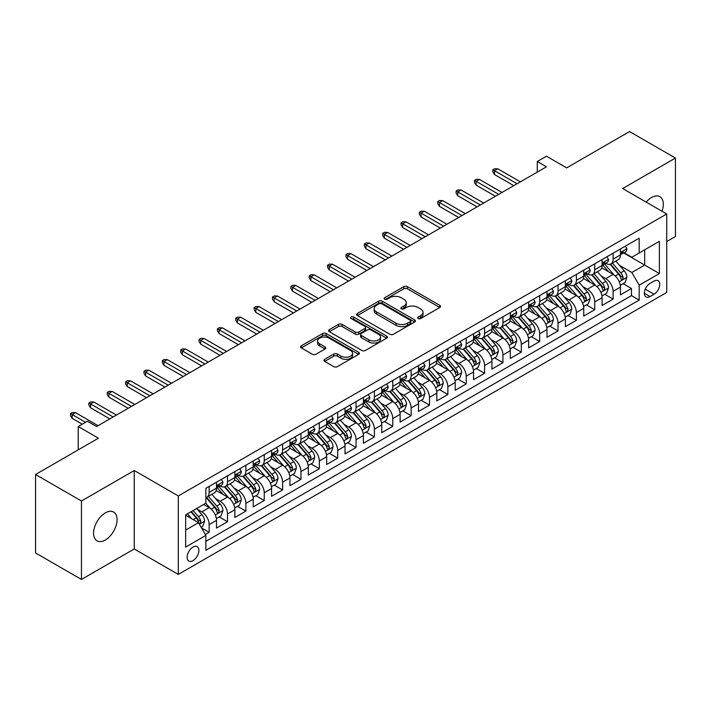 <?xml version="1.0" encoding="UTF-8"?>
<svg xmlns="http://www.w3.org/2000/svg" width="711" height="711" viewBox="0 0 711 711"><rect width="100%" height="100%" fill="white"/><g stroke="black" fill="none" stroke-linecap="round" stroke-linejoin="round"><path stroke-width="1.07" d="M418.166 318.537A1.786 1.031 0 0 0 420.69 318.537L439.833 307.481A2.551 1.475 0 0 0 440.58 306.432A2.551 1.475 0 0 0 439.833 305.392L407.394 286.666A2.551 1.475 0 0 0 403.795 286.666L384.642 297.722A1.786 1.031 0 0 0 384.118 298.451A1.786 1.031 0 0 0 384.642 299.18A1.786 1.031 0 0 0 387.166 299.18L389.646 297.749A8.159 4.71 0 0 1 401.182 297.749L403.884 299.304A8.159 4.71 0 0 1 406.274 302.637A8.159 4.71 0 0 1 403.884 305.97L401.404 307.401A1.786 1.031 0 0 0 400.88 308.13A1.786 1.031 0 0 0 401.404 308.858A1.786 1.031 0 0 0 403.928 308.858L406.408 307.428A8.159 4.71 0 0 1 417.944 307.428L420.645 308.983A8.159 4.71 0 0 1 423.027 312.316A8.159 4.71 0 0 1 420.645 315.648L418.166 317.079A1.786 1.031 0 0 0 417.641 317.808A1.786 1.031 0 0 0 418.166 318.537L418.166 317.079M105.326 540.013A16.62 9.599 120 0 0 116.177 525.367A16.62 9.599 120 0 0 113.636 512.044A16.62 9.599 120 0 0 105.326 512.871A16.62 9.599 120 0 0 94.465 527.518A16.62 9.599 120 0 0 97.016 540.831A16.62 9.599 120 0 0 105.326 540.013M662.021 211.256A16.62 9.599 120 0 0 659.888 196.671A16.62 9.599 120 0 0 651.578 197.489A16.62 9.599 120 0 0 646.192 202.12M193.001 560.632A8.31 4.799 120 0 0 198.431 553.309A8.31 4.799 120 0 0 197.151 546.643A8.31 4.799 120 0 0 193.001 547.061A8.31 4.799 120 0 0 187.571 554.384A8.31 4.799 120 0 0 188.842 561.041A8.31 4.799 120 0 0 193.001 560.632M324.669 359.295A2.551 1.475 0 0 0 323.923 360.335A2.551 1.475 0 0 0 324.669 361.375L333.77 366.636A2.551 1.475 0 0 0 337.378 366.636L358.646 354.354A2.551 1.475 0 0 0 359.393 353.314A2.551 1.475 0 0 0 358.646 352.274L326.198 333.539A2.551 1.475 0 0 0 322.598 333.539L301.331 345.822A2.551 1.475 0 0 0 300.584 346.861A2.551 1.475 0 0 0 301.331 347.901L312.325 354.247A2.551 1.475 0 0 0 315.933 354.247L325.034 348.994A2.551 1.475 0 0 0 325.78 347.955A2.551 1.475 0 0 0 325.034 346.915L319.577 343.769A6.817 3.937 0 0 1 317.577 340.987A6.817 3.937 0 0 1 321.79 337.343A6.817 3.937 0 0 1 329.22 338.196L350.576 350.532A6.817 3.937 0 0 1 352.576 353.314A6.817 3.937 0 0 1 348.363 356.949A6.817 3.937 0 0 1 340.933 356.095L337.378 354.042A2.551 1.475 0 0 0 333.77 354.042L324.669 359.295L324.669 361.375M666.731 241.544L675.45 236.505L675.45 158.055L629.546 131.553L566.658 167.867L546.457 156.198L537.276 161.504L546.457 166.801L96.598 426.529L87.417 421.223L78.237 426.529L78.237 449.85M81.454 500.997L81.454 579.447L134.246 548.972L134.246 470.522L81.454 500.997L35.55 474.495L98.438 438.189L78.237 426.529M134.246 470.522L178.31 495.958L666.731 213.975L666.731 292.425L178.31 574.408L178.31 495.958M675.45 158.055L622.658 188.531L666.731 213.975M389.824 334.268A2.551 1.475 0 0 0 393.432 334.268L414.691 321.994A2.551 1.475 0 0 0 415.437 320.954A2.551 1.475 0 0 0 414.691 319.914L382.251 301.18A2.551 1.475 0 0 0 378.652 301.18L357.384 313.462A2.551 1.475 0 0 0 356.638 314.502A2.551 1.475 0 0 0 357.384 315.542L389.824 334.268M351.874 318.919A1.786 1.031 0 0 1 353.687 319.168L353.687 317.053L386.668 336.09A2.551 1.475 0 0 1 387.415 337.13A2.551 1.475 0 0 1 386.668 338.169L365.401 350.452A2.551 1.475 0 0 1 361.801 350.452L329.353 331.726L338.454 326.509L338.454 324.385L329.353 329.637A2.551 1.475 0 0 0 328.606 330.677A2.551 1.475 0 0 0 329.353 331.726L329.353 329.637M338.454 326.509A2.551 1.475 0 0 1 342.062 326.509L342.062 324.385A2.551 1.475 0 0 0 338.454 324.385M342.062 324.385L355.216 331.984A2.551 1.475 0 0 0 358.824 331.984L364.859 328.5A2.551 1.475 0 0 0 365.605 327.46A2.551 1.475 0 0 0 364.859 326.411L351.163 318.51A1.786 1.031 0 0 1 350.639 317.781A1.786 1.031 0 0 1 351.741 316.83A1.786 1.031 0 0 1 353.687 317.053M81.454 579.447L35.55 552.945L35.55 474.495M205.346 534.521L209.158 532.326L201.542 527.926M197.205 509.2L201.817 511.867A10.389 5.999 60 0 1 209.158 524.585L216.5 520.345L216.5 528.086L227.52 521.723L219.166 516.897M215.566 498.598L220.179 501.264A10.389 5.999 60 0 1 227.52 513.982L234.861 509.743L234.861 517.484L245.882 511.12L237.527 506.303M233.928 488.004L238.54 490.661A10.389 5.999 60 0 1 245.882 503.379L253.223 499.14L253.223 506.881L264.243 500.517L255.889 495.7M252.289 477.401L256.902 480.058A10.389 5.999 60 0 1 264.243 492.785L271.584 488.546L271.584 496.278L282.605 489.923L274.25 485.098M270.651 466.798L275.264 469.464A10.389 5.999 60 0 1 282.605 482.182L289.946 477.943L289.946 485.684L300.966 479.321L292.612 474.495M289.013 456.195L293.625 458.862A10.389 5.999 60 0 1 300.966 471.58L308.307 467.34L308.307 475.081L319.328 468.718L310.974 463.892M307.374 445.593L311.987 448.259A10.389 5.999 60 0 1 319.328 460.977L326.669 456.738L326.669 464.479L337.689 458.115L329.335 453.298M325.736 434.999L330.348 437.656A10.389 5.999 60 0 1 337.689 450.383L345.031 446.135L345.031 453.876L356.051 447.512L347.697 442.695M344.097 424.396L348.71 427.053A10.389 5.999 60 0 1 356.051 439.78L363.392 435.541L363.392 443.273L374.413 436.918L366.058 432.092M362.459 413.793L367.072 416.459A10.389 5.999 60 0 1 374.413 429.177L381.754 424.938L381.754 432.679L392.774 426.316L384.42 421.49M380.82 403.19L385.433 405.857A10.389 5.999 60 0 1 392.774 418.575L400.115 414.335L400.115 422.076L411.136 415.713L402.781 410.887M399.182 392.596L403.795 395.254A10.389 5.999 60 0 1 411.136 407.972L418.477 403.732L418.477 411.473L429.497 405.11L421.143 400.293M417.544 381.994L422.156 384.651A10.389 5.999 60 0 1 429.497 397.378L436.838 393.13L436.838 400.871L447.859 394.516L439.505 389.69M435.905 371.391L440.518 374.048A10.389 5.999 60 0 1 447.859 386.775L455.2 382.536L455.2 390.268L466.22 383.913L457.866 379.087M454.267 360.788L458.879 363.454A10.389 5.999 60 0 1 466.22 376.172L473.562 371.933L473.562 379.674L484.582 373.311L476.228 368.485M472.628 350.185L477.241 352.852A10.389 5.999 60 0 1 484.582 365.57L491.923 361.33L491.923 369.071L502.944 362.708L494.589 357.882M490.99 339.591L495.603 342.249A10.389 5.999 60 0 1 502.944 354.967L510.285 350.727L510.285 358.468L521.305 352.105L512.951 347.288M509.352 328.989L513.964 331.646A10.389 5.999 60 0 1 521.305 344.373L528.646 340.125L528.646 347.866L539.667 341.511L531.313 336.685M527.713 318.386L532.326 321.043A10.389 5.999 60 0 1 539.667 333.77L547.008 329.531L547.008 337.263L558.028 330.908L549.674 326.082M546.075 307.783L550.687 310.449A10.389 5.999 60 0 1 558.028 323.167L565.369 318.928L565.369 326.669L576.39 320.305L568.036 315.48M564.436 297.18L569.049 299.846A10.389 5.999 60 0 1 576.39 312.564L583.731 308.325L583.731 316.066L594.752 309.703L586.397 304.877M582.798 286.586L587.41 289.244A10.389 5.999 60 0 1 594.752 301.962L602.093 297.722L602.093 305.463L613.113 299.1L613.113 291.368A10.389 5.999 -120 0 0 605.772 278.641L601.159 275.984M604.759 294.283L613.113 299.1M216.5 520.345A10.389 5.999 -120 0 0 209.158 507.627L203.648 504.446M234.861 509.743A10.389 5.999 -120 0 0 227.52 497.025L216.162 490.466M253.223 499.14A10.389 5.999 -120 0 0 245.882 486.422L234.523 479.863M271.584 488.546A10.389 5.999 -120 0 0 264.243 475.819L252.885 469.269M289.946 477.943A10.389 5.999 -120 0 0 282.605 465.216L271.247 458.666M308.307 467.34A10.389 5.999 -120 0 0 300.966 454.622L289.608 448.063M326.669 456.738A10.389 5.999 -120 0 0 319.328 444.02L307.97 437.461M345.031 446.135A10.389 5.999 -120 0 0 337.689 433.417L326.331 426.858M363.392 435.541A10.389 5.999 -120 0 0 356.051 422.814L344.693 416.264M381.754 424.938A10.389 5.999 -120 0 0 374.413 412.211L363.054 405.661M400.115 414.335A10.389 5.999 -120 0 0 392.774 401.617L381.416 395.058M418.477 403.732A10.389 5.999 -120 0 0 411.136 391.014L399.778 384.455M436.838 393.13A10.389 5.999 -120 0 0 429.497 380.412L418.139 373.853M455.2 382.536A10.389 5.999 -120 0 0 447.859 369.809L436.501 363.259M473.562 371.933A10.389 5.999 -120 0 0 466.22 359.206L454.862 352.656M491.923 361.33A10.389 5.999 -120 0 0 484.582 348.612L473.224 342.053M510.285 350.727A10.389 5.999 -120 0 0 502.944 338.009L491.585 331.45M528.646 340.125A10.389 5.999 -120 0 0 521.305 327.407L509.947 320.848M547.008 329.531A10.389 5.999 -120 0 0 539.667 316.804L528.309 310.254M565.369 318.928A10.389 5.999 -120 0 0 558.028 306.21L546.67 299.651M583.731 308.325A10.389 5.999 -120 0 0 576.39 295.607L565.032 289.048M602.093 297.722A10.389 5.999 -120 0 0 594.752 285.004L583.393 278.445M654.058 281.085L650.023 283.413A8.052 4.648 120 0 0 644.761 290.506A8.052 4.648 120 0 0 645.997 296.958A8.052 4.648 120 0 0 650.023 296.558L654.058 294.23A8.052 4.648 120 0 0 659.319 287.137A8.052 4.648 120 0 0 658.084 280.685A8.052 4.648 120 0 0 654.058 281.085M185.66 530.095L198.511 522.674L205.852 535.401L205.852 550.243L639.189 300.06L639.189 285.218L631.839 272.491L619.521 265.381M205.852 535.401L185.66 547.061L185.66 514.835L205.852 503.175L205.852 488.333L639.189 238.149L639.189 252.992L659.381 241.331L659.381 273.557L639.189 285.218M220.081 485.942L220.179 485.995A10.389 5.999 60 0 0 225.369 486.511L232.71 482.271A10.389 5.999 -120 0 0 234.861 477.516L234.861 471.58M238.443 475.339L238.54 475.392A10.389 5.999 60 0 0 243.731 475.908L251.072 471.669A10.389 5.999 -120 0 0 253.223 466.914L253.223 460.977M256.804 464.736L256.902 464.798A10.389 5.999 60 0 0 262.092 465.314L269.433 461.066A10.389 5.999 -120 0 0 271.584 456.311L271.584 450.374M275.166 454.142L275.264 454.196A10.389 5.999 60 0 0 280.454 454.711L287.795 450.472A10.389 5.999 -120 0 0 289.946 445.717L289.946 439.78M293.527 443.54L293.625 443.593A10.389 5.999 60 0 0 298.816 444.108L306.157 439.869A10.389 5.999 -120 0 0 308.307 435.114L308.307 429.177M311.889 432.937L311.987 432.99A10.389 5.999 60 0 0 317.177 433.506L324.518 429.266A10.389 5.999 -120 0 0 326.669 424.511L326.669 418.575M330.251 422.334L330.348 422.396A10.389 5.999 60 0 0 335.539 422.903L342.88 418.663A10.389 5.999 -120 0 0 345.031 413.909L345.031 407.972M348.612 411.731L348.71 411.793A10.389 5.999 60 0 0 353.9 412.309L361.241 408.061A10.389 5.999 -120 0 0 363.392 403.306L363.392 397.369M366.974 401.137L367.072 401.191A10.389 5.999 60 0 0 372.262 401.706L379.603 397.467A10.389 5.999 -120 0 0 381.754 392.712L381.754 386.775M385.335 390.535L385.433 390.588A10.389 5.999 60 0 0 390.623 391.103L397.964 386.864A10.389 5.999 -120 0 0 400.115 382.109L400.115 376.172M403.697 379.932L403.795 379.985A10.389 5.999 60 0 0 408.985 380.501L416.326 376.261A10.389 5.999 -120 0 0 418.477 371.506L418.477 365.57M422.058 369.329L422.156 369.391A10.389 5.999 60 0 0 427.347 369.898L434.688 365.658A10.389 5.999 -120 0 0 436.838 360.904L436.838 354.967M440.42 358.735L440.518 358.788A10.389 5.999 60 0 0 445.708 359.304L453.049 355.065A10.389 5.999 -120 0 0 455.2 350.31L455.2 344.373M458.782 348.132L458.879 348.186A10.389 5.999 60 0 0 464.07 348.701L471.411 344.462A10.389 5.999 -120 0 0 473.562 339.707L473.562 333.77M477.143 337.529L477.241 337.583A10.389 5.999 60 0 0 482.431 338.098L489.772 333.859A10.389 5.999 -120 0 0 491.923 329.104L491.923 323.167M495.505 326.927L495.603 326.98A10.389 5.999 60 0 0 500.793 327.495L508.134 323.256A10.389 5.999 -120 0 0 510.285 318.501L510.285 312.564M513.866 316.324L513.964 316.386A10.389 5.999 60 0 0 519.154 316.893L526.495 312.653A10.389 5.999 -120 0 0 528.646 307.899L528.646 301.962M532.228 305.73L532.326 305.783A10.389 5.999 60 0 0 537.516 306.299L544.857 302.059A10.389 5.999 -120 0 0 547.008 297.305L547.008 291.368M550.59 295.127L550.687 295.181A10.389 5.999 60 0 0 555.878 295.696L563.219 291.457A10.389 5.999 -120 0 0 565.369 286.702L565.369 280.765M568.951 284.524L569.049 284.578A10.389 5.999 60 0 0 574.239 285.093L581.58 280.854A10.389 5.999 -120 0 0 583.731 276.099L583.731 270.162M587.313 273.922L587.41 273.975A10.389 5.999 60 0 0 592.601 274.49L599.942 270.251A10.389 5.999 -120 0 0 602.093 265.496L602.093 259.559M205.852 541.338L631.475 295.607L631.475 288.506L620.454 294.861L620.454 287.128A10.389 5.999 -120 0 0 613.113 274.402L601.755 267.843M605.674 263.319L605.772 263.381A10.389 5.999 -120 0 0 610.962 263.897A10.389 5.999 -120 0 0 613.113 259.133L613.113 253.205M610.962 263.897L618.303 259.648A10.389 5.999 -120 0 0 620.454 254.894L620.454 248.957M209.158 486.422L209.158 492.359A10.389 5.999 60 0 1 207.008 497.113A10.389 5.999 60 0 1 205.852 497.531M207.008 497.113L214.349 492.874A10.389 5.999 -120 0 0 216.5 488.119L216.5 482.182M227.52 475.819L227.52 481.756A10.389 5.999 60 0 1 225.369 486.511M245.882 465.216L245.882 471.153A10.389 5.999 60 0 1 243.731 475.908M264.243 454.622L264.243 460.559A10.389 5.999 60 0 1 262.092 465.314M282.605 444.02L282.605 449.956A10.389 5.999 60 0 1 280.454 454.711M300.966 433.417L300.966 439.354A10.389 5.999 60 0 1 298.816 444.108M319.328 422.814L319.328 428.751A10.389 5.999 60 0 1 317.177 433.506M337.689 412.211L337.689 418.148A10.389 5.999 60 0 1 335.539 422.903M356.051 401.617L356.051 407.554A10.389 5.999 60 0 1 353.9 412.309M374.413 391.014L374.413 396.951A10.389 5.999 60 0 1 372.262 401.706M392.774 380.412L392.774 386.349A10.389 5.999 60 0 1 390.623 391.103M411.136 369.809L411.136 375.746A10.389 5.999 60 0 1 408.985 380.501M429.497 359.206L429.497 365.143A10.389 5.999 60 0 1 427.347 369.898M447.859 348.612L447.859 354.549A10.389 5.999 60 0 1 445.708 359.304M466.22 338.009L466.22 343.946A10.389 5.999 60 0 1 464.07 348.701M484.582 327.407L484.582 333.343A10.389 5.999 60 0 1 482.431 338.098M502.944 316.804L502.944 322.741A10.389 5.999 60 0 1 500.793 327.495M521.305 306.201L521.305 312.138A10.389 5.999 60 0 1 519.154 316.893M539.667 295.607L539.667 301.544A10.389 5.999 60 0 1 537.516 306.299M558.028 285.004L558.028 290.941A10.389 5.999 60 0 1 555.878 295.696M576.39 274.402L576.39 280.338A10.389 5.999 60 0 1 574.239 285.093M594.752 263.799L594.752 269.736A10.389 5.999 60 0 1 592.601 274.49M594.752 301.962L594.752 309.703M576.39 312.564L576.39 320.305M558.028 323.167L558.028 330.908M539.667 333.77L539.667 341.511M521.305 344.373L521.305 352.105M502.944 354.967L502.944 362.708M484.582 365.57L484.582 373.311M466.22 376.172L466.22 383.913M447.859 386.775L447.859 394.516M429.497 397.378L429.497 405.11M411.136 407.972L411.136 415.713M392.774 418.575L392.774 426.316M374.413 429.177L374.413 436.918M356.051 439.78L356.051 447.512M337.689 450.383L337.689 458.115M319.328 460.977L319.328 468.718M300.966 471.58L300.966 479.321M282.605 482.182L282.605 489.923M264.243 492.785L264.243 500.517M245.882 503.379L245.882 511.12M227.52 513.982L227.52 521.723M209.158 524.585L209.158 532.326M198.511 522.674L185.66 515.253M631.839 272.491L644.69 265.07L644.69 249.81L659.381 241.331M623.663 252.929L659.381 273.557M624.036 252.725L631.839 257.231L639.189 252.992M134.246 548.972L178.31 574.408M537.276 161.504L537.276 172.106M623.12 283.68L631.475 288.506M631.475 295.607L639.189 300.06M418.877 318.786L420.645 317.764A8.159 4.71 0 0 0 423.027 314.44L423.027 312.316M406.274 302.637L406.274 304.761A8.159 4.71 0 0 1 403.884 308.085L402.115 309.107M439.807 307.499L407.394 288.79A2.551 1.475 0 0 0 403.795 288.79L385.353 299.429M414.664 322.012L382.251 303.304A2.551 1.475 0 0 0 378.652 303.304L357.42 315.56M410.194 321.683A1.786 1.031 0 0 0 410.709 320.954A1.786 1.031 0 0 0 410.194 320.226L381.709 303.784A1.786 1.031 0 0 0 379.185 303.784L376.572 305.295A8.159 4.71 0 0 0 374.19 308.618A8.159 4.71 0 0 0 376.572 311.951L396.045 323.185A8.159 4.71 0 0 0 407.572 323.185L410.194 321.683L410.194 323.798A1.786 1.031 0 0 0 410.709 323.07L410.709 320.954M374.19 308.618L374.19 310.743A8.159 4.71 0 0 0 376.572 314.075L376.572 311.951M410.194 323.798L407.572 325.309A8.159 4.71 0 0 1 396.045 325.309L376.572 314.075M342.062 326.509L355.216 334.099A2.551 1.475 0 0 0 358.824 334.099L364.859 330.615A2.551 1.475 0 0 0 365.605 329.575L365.605 327.46M353.687 319.168L386.633 338.196M368.876 339.867A6.817 3.937 0 0 0 376.306 340.72A6.817 3.937 0 0 0 380.509 337.085A6.817 3.937 0 0 0 378.51 334.294L370.991 329.957A2.551 1.475 0 0 0 367.383 329.957L361.348 333.441A2.551 1.475 0 0 0 360.601 334.481A2.551 1.475 0 0 0 361.348 335.521L368.876 339.867L368.876 341.982A6.817 3.937 0 0 0 376.306 342.835A6.817 3.937 0 0 0 380.509 339.2L380.509 337.085M360.601 334.481L360.601 336.596A2.551 1.475 0 0 0 361.348 337.636L361.348 335.521M368.876 341.982L361.348 337.636M352.576 353.314L352.576 355.438A6.817 3.937 0 0 1 348.363 359.073A6.817 3.937 0 0 1 340.933 358.22L337.378 356.158A2.551 1.475 0 0 0 333.77 356.158L324.705 361.401M317.577 340.987L317.577 343.102A6.817 3.937 0 0 0 319.577 345.884L319.577 343.769M325.034 346.915L325.034 348.994L319.577 345.884M358.611 354.371L326.198 335.663A2.551 1.475 0 0 0 322.598 335.663L301.366 347.919M620.303 285.307L625.049 282.569L626.88 277.263A6.879 3.973 -120 0 0 624.205 270.802L615.815 261.088M614.135 275.077L604.546 263.977M608.678 271.842L603.115 265.399A16.486 9.519 -120 0 0 602.599 264.821M610.029 264.27L618.508 274.091A6.879 3.973 60 0 1 620.961 278.828L621.467 279.645L622.392 279.512L623.165 277.557A6.879 3.973 -120 0 0 620.712 272.82L612.322 263.106M610.527 264.101L619.645 274.659A3.502 2.026 60 0 1 620.525 276.037L623.165 277.557M625.325 246.148L626.88 248.85A6.879 3.973 60 0 1 625.458 251.898L621.974 253.916A6.879 3.973 -120 0 0 623.165 252.325L623.023 251.721M620.685 254.236L620.712 254.236A6.879 3.973 -120 0 0 621.974 253.916M622.276 251.818L623.165 252.325C622.738 251.294 622.001 251.712 620.961 253.596A6.879 3.973 60 0 1 620.454 254.582M517.084 183.767L494.5 170.729L494.5 174.542L492.847 171.893L492.847 169.769L494.5 170.729L497.798 168.818L520.39 181.856M494.5 174.542L513.777 185.669M492.847 169.769L494.678 168.711L497.798 168.818M601.941 295.909L606.687 293.163L608.518 287.866A6.879 3.973 -120 0 0 605.843 281.405L597.453 271.691M595.774 285.671L586.184 274.57M590.317 282.445L584.753 276.001A16.486 9.519 -120 0 0 584.238 275.424M591.668 274.864L600.146 284.693A6.879 3.973 60 0 1 602.599 289.43L603.106 290.248L604.03 290.115L604.803 288.159A6.879 3.973 -120 0 0 602.35 283.422L593.961 273.708M592.165 274.704L601.284 285.262A3.502 2.026 60 0 1 602.164 286.631L604.803 288.159M583.58 306.503L588.326 303.766L590.157 298.469A6.879 3.973 -120 0 0 587.482 292.008L579.092 282.294M577.412 296.274L567.822 285.173M571.955 293.048L566.391 286.604A16.486 9.519 -120 0 0 565.876 286.026M573.306 285.466L581.785 295.296A6.879 3.973 60 0 1 584.238 300.033L584.744 300.851L585.668 300.717L586.442 298.762A6.879 3.973 -120 0 0 583.989 294.016L575.599 284.302M573.804 285.307L582.922 295.865A3.502 2.026 60 0 1 583.802 297.234L586.442 298.762M565.218 317.106L569.964 314.369L571.795 309.072A6.879 3.973 -120 0 0 569.12 302.61L560.73 292.896M559.05 306.876L549.461 295.776M553.593 303.641L548.03 297.198A16.486 9.519 -120 0 0 547.514 296.629M554.944 296.069L563.423 305.89A6.879 3.973 60 0 1 565.876 310.636L566.383 311.445L567.307 311.32L568.08 309.365A6.879 3.973 -120 0 0 565.627 304.619L557.237 294.905M555.442 295.909L564.561 306.468A3.502 2.026 60 0 1 565.441 307.836L568.08 309.365M546.857 327.709L551.603 324.971L553.434 319.666A6.879 3.973 -120 0 0 550.758 313.204L542.369 303.49M540.689 317.479L531.099 306.379M535.232 314.244L529.668 307.801A16.486 9.519 -120 0 0 529.153 307.232M536.583 306.672L545.061 316.493A6.879 3.973 60 0 1 547.514 321.23L548.021 322.047L548.945 321.923L549.719 319.959A6.879 3.973 -120 0 0 547.266 315.222L538.876 305.508M537.081 306.512L546.199 317.062A3.502 2.026 60 0 1 547.079 318.439L549.719 319.959M606.963 256.751L608.518 259.453A6.879 3.973 60 0 1 607.096 262.501L603.612 264.51A6.879 3.973 -120 0 0 604.803 262.928L604.661 262.315M602.324 264.839L602.35 264.839A6.879 3.973 -120 0 0 603.612 264.51M603.915 262.412L604.803 262.928C604.377 261.888 603.639 262.315 602.599 264.199A6.879 3.973 60 0 1 602.093 265.176M498.722 194.37L476.139 181.323L476.139 185.144L474.486 182.496L474.486 180.372L476.139 181.323L479.436 179.421L502.028 192.459M476.139 185.144L495.416 196.272M474.486 180.372L476.317 179.314L479.436 179.421M588.601 267.354L590.157 270.056A6.879 3.973 60 0 1 588.735 273.104L585.251 275.113A6.879 3.973 -120 0 0 586.442 273.531L586.299 272.917M583.962 275.433L583.989 275.433A6.879 3.973 -120 0 0 585.251 275.113M585.553 273.015L586.442 273.531C586.015 272.491 585.277 272.917 584.238 274.801A6.879 3.973 60 0 1 583.731 275.779M480.36 204.964L457.777 191.926L457.777 195.747L456.124 193.09L456.124 190.975L457.777 191.926L461.075 190.015L483.667 203.062M457.777 195.747L477.054 206.874M456.124 190.975L457.955 189.917L461.075 190.015M570.24 277.957L571.795 280.658A6.879 3.973 60 0 1 570.373 283.698L566.889 285.715A6.879 3.973 -120 0 0 568.08 284.133L567.938 283.52M565.601 286.035L565.627 286.035A6.879 3.973 -120 0 0 566.889 285.715M567.191 283.618L568.08 284.133C567.654 283.094 566.916 283.52 565.876 285.404A6.879 3.973 60 0 1 565.369 286.382M461.999 215.566L439.416 202.528L439.416 206.341L437.763 203.693L437.763 201.577L439.416 202.528L442.713 200.618L465.305 213.656M439.416 206.341L458.693 217.477M437.763 201.577L439.594 200.511L442.713 200.618M551.878 288.55L553.434 291.261A6.879 3.973 60 0 1 552.012 294.301L548.528 296.318A6.879 3.973 -120 0 0 549.719 294.727L549.576 294.123M547.239 296.638L547.266 296.638A6.879 3.973 -120 0 0 548.528 296.318M548.83 294.221L549.719 294.727C549.292 293.696 548.554 294.123 547.514 296.007A6.879 3.973 60 0 1 547.008 296.985M443.637 226.169L421.054 213.131L421.054 216.944L419.401 214.295L419.401 212.171L421.054 213.131L424.351 211.22L446.943 224.258M421.054 216.944L440.331 228.08M419.401 212.171L421.232 211.114L424.351 211.22M528.495 338.312L533.241 335.574L535.072 330.268A6.879 3.973 -120 0 0 532.397 323.807L524.007 314.093M522.327 328.082L512.738 316.982M516.87 324.847L511.307 318.404A16.486 9.519 -120 0 0 510.791 317.826M518.221 317.266L526.7 327.096A6.879 3.973 60 0 1 529.153 331.833L529.659 332.65L530.584 332.517L531.357 330.562A6.879 3.973 -120 0 0 528.904 325.825L520.514 316.111M518.719 317.106L527.838 327.664A3.502 2.026 60 0 1 528.717 329.042L531.357 330.562M533.517 299.153L535.072 301.855A6.879 3.973 60 0 1 533.65 304.903L530.166 306.921A6.879 3.973 -120 0 0 531.357 305.33L531.215 304.726M528.877 307.241L528.904 307.241A6.879 3.973 -120 0 0 530.166 306.921M530.468 304.823L531.357 305.33C530.93 304.299 530.193 304.717 529.153 306.601A6.879 3.973 60 0 1 528.646 307.587M425.276 236.772L402.693 223.734L402.693 227.547L401.04 224.898L401.04 222.774L402.693 223.734L405.99 221.823L428.582 234.861M402.693 227.547L421.97 238.674M401.04 222.774L402.87 221.716L405.99 221.823M510.134 348.914L514.88 346.168L516.71 340.871A6.879 3.973 -120 0 0 514.035 334.41L505.645 324.696M503.966 338.676L494.376 327.575M498.509 335.45L492.945 329.006A16.486 9.519 -120 0 0 492.43 328.429M499.86 327.869L508.338 337.698A6.879 3.973 60 0 1 510.791 342.435L511.298 343.253L512.222 343.12L512.995 341.164A6.879 3.973 -120 0 0 510.542 336.427L502.153 326.713M500.357 327.709L509.476 338.267A3.502 2.026 60 0 1 510.356 339.636L512.995 341.164M515.155 309.756L516.71 312.458A6.879 3.973 60 0 1 515.288 315.506L511.804 317.515A6.879 3.973 -120 0 0 512.995 315.933L512.853 315.32M510.516 317.844L510.542 317.844A6.879 3.973 -120 0 0 511.804 317.515M512.107 315.417L512.995 315.933C512.569 314.893 511.831 315.32 510.791 317.204A6.879 3.973 60 0 1 510.285 318.181M406.914 247.366L384.331 234.328L384.331 238.149L382.678 235.501L382.678 233.377L384.331 234.328L387.628 232.426L410.22 245.464M384.331 238.149L403.608 249.277M382.678 233.377L384.509 232.319L387.628 232.426M491.772 359.508L496.518 356.771L498.349 351.474A6.879 3.973 -120 0 0 495.674 345.013L487.284 335.299M485.604 349.279L476.015 338.178M480.147 346.053L474.584 339.609A16.486 9.519 -120 0 0 474.068 339.031M481.498 338.472L489.977 348.292A6.879 3.973 60 0 1 492.43 353.038L492.936 353.856L493.861 353.723L494.634 351.767A6.879 3.973 -120 0 0 492.181 347.021L483.791 337.307M481.996 338.312L491.114 348.87A3.502 2.026 60 0 1 491.994 350.239L494.634 351.767M496.793 320.359L498.349 323.061A6.879 3.973 60 0 1 496.927 326.109L493.443 328.118A6.879 3.973 -120 0 0 494.634 326.536L494.492 325.922M492.154 328.438L492.181 328.438A6.879 3.973 -120 0 0 493.443 328.118M493.745 326.02L494.634 326.536C494.207 325.496 493.47 325.922 492.43 327.807A6.879 3.973 60 0 1 491.923 328.784M388.553 257.969L365.969 244.931L365.969 248.752L364.316 246.095L364.316 243.98L365.969 244.931L369.267 243.02L391.859 256.067M365.969 248.752L385.246 259.879M364.316 243.98L366.147 242.922L369.267 243.02M473.41 370.111L478.156 367.374L479.987 362.068A6.879 3.973 -120 0 0 477.312 355.616L468.922 345.901M467.243 359.882L457.653 348.781M461.786 356.646L456.222 350.203A16.486 9.519 -120 0 0 455.707 349.634M463.137 349.074L471.615 358.895A6.879 3.973 60 0 1 474.068 363.641L474.575 364.45L475.499 364.325L476.272 362.37A6.879 3.973 -120 0 0 473.819 357.624L465.429 347.91M463.634 348.914L472.753 359.473A3.502 2.026 60 0 1 473.633 360.841L476.272 362.37M478.432 330.962L479.987 333.663A6.879 3.973 60 0 1 478.565 336.703L475.081 338.72A6.879 3.973 -120 0 0 476.272 337.138L476.13 336.525M473.793 339.04L473.819 339.04A6.879 3.973 -120 0 0 475.081 338.72M475.383 336.623L476.272 337.138C475.846 336.099 475.108 336.525 474.068 338.409A6.879 3.973 60 0 1 473.562 339.387M370.191 268.571L347.608 255.533L347.608 259.346L345.955 256.698L345.955 254.582L347.608 255.533L350.914 253.623L373.497 266.661M347.608 259.346L366.885 270.482M345.955 254.582L347.786 253.516L350.914 253.623M455.049 380.714L459.795 377.976L461.626 372.671A6.879 3.973 -120 0 0 458.95 366.209L450.561 356.495M448.881 370.484L439.291 359.384M443.424 367.249L437.86 360.806A16.486 9.519 -120 0 0 437.345 360.237M444.775 359.677L453.254 369.498A6.879 3.973 60 0 1 455.707 374.235L456.213 375.053L457.137 374.919L457.911 372.964A6.879 3.973 -120 0 0 455.458 368.227L447.068 358.513M445.273 359.517L454.391 370.067A3.502 2.026 60 0 1 455.271 371.444L457.911 372.964M460.07 341.556L461.626 344.266A6.879 3.973 60 0 1 460.204 347.306L456.72 349.323A6.879 3.973 -120 0 0 457.911 347.732L457.768 347.128M455.431 349.643L455.458 349.643A6.879 3.973 -120 0 0 456.72 349.323M457.022 347.226L457.911 347.732C457.484 346.701 456.746 347.119 455.707 349.012A6.879 3.973 60 0 1 455.2 349.99M351.829 279.174L329.246 266.136L329.246 269.949L327.593 267.3L327.593 265.176L329.246 266.136L332.552 264.225L355.136 277.263M329.246 269.949L348.523 281.085M327.593 265.176L329.424 264.119L332.552 264.225M436.687 391.317L441.433 388.579L443.264 383.273A6.879 3.973 -120 0 0 440.589 376.812L432.199 367.098M430.519 381.087L420.93 369.987M425.062 377.852L419.499 371.409A16.486 9.519 -120 0 0 418.983 370.831M426.413 370.271L434.892 380.101A6.879 3.973 60 0 1 437.345 384.838L437.852 385.655L438.776 385.522L439.549 383.567A6.879 3.973 -120 0 0 437.096 378.83L428.706 369.116M426.911 370.111L436.03 380.669A3.502 2.026 60 0 1 436.91 382.038L439.549 383.567M441.709 352.158L443.264 354.86A6.879 3.973 60 0 1 441.842 357.909L438.358 359.926A6.879 3.973 -120 0 0 439.549 358.335L439.407 357.731M437.069 360.246L437.096 360.246A6.879 3.973 -120 0 0 438.358 359.926M438.66 357.82L439.549 358.335C439.122 357.304 438.385 357.722 437.345 359.606A6.879 3.973 60 0 1 436.838 360.593M333.468 289.777L310.885 276.739L310.885 280.552L309.232 277.903L309.232 275.779L310.885 276.739L314.191 274.828L336.774 287.866M310.885 280.552L330.162 291.679M309.232 275.779L311.062 274.722L314.191 274.828M418.326 401.919L423.072 399.173L424.902 393.876A6.879 3.973 -120 0 0 422.227 387.415L413.838 377.701M412.158 391.681L402.568 380.581M406.701 388.455L401.137 382.011A16.486 9.519 -120 0 0 400.622 381.434M408.052 380.874L416.53 390.703A6.879 3.973 60 0 1 418.983 395.44L419.49 396.258L420.414 396.125L421.188 394.17A6.879 3.973 -120 0 0 418.735 389.432L410.345 379.718M408.549 380.714L417.668 391.272A3.502 2.026 60 0 1 418.548 392.641L421.188 394.17M423.347 362.761L424.902 365.463A6.879 3.973 60 0 1 423.48 368.511L419.997 370.52A6.879 3.973 -120 0 0 421.188 368.938L421.045 368.325M418.708 370.849L418.735 370.849A6.879 3.973 -120 0 0 419.997 370.52M420.299 368.422L421.188 368.938C420.761 367.898 420.023 368.325 418.983 370.209A6.879 3.973 60 0 1 418.477 371.186M315.106 300.371L292.523 287.333L292.523 291.155L290.87 288.506L290.87 286.382L292.523 287.333L295.829 285.431L318.412 298.469M292.523 291.155L311.8 302.282M290.87 286.382L292.701 285.324L295.829 285.431M399.964 412.513L404.71 409.776L406.541 404.479A6.879 3.973 -120 0 0 403.866 398.018L395.476 388.304M393.796 402.284L384.207 391.183M388.339 399.049L382.776 392.614A16.486 9.519 -120 0 0 382.26 392.037M389.69 391.477L398.169 401.297A6.879 3.973 60 0 1 400.622 406.043L401.128 406.861L402.053 406.728L402.826 404.772A6.879 3.973 -120 0 0 400.373 400.026L391.983 390.312M390.188 391.317L399.306 401.875A3.502 2.026 60 0 1 400.186 403.244L402.826 404.772M404.986 373.364L406.541 376.066A6.879 3.973 60 0 1 405.119 379.114L401.635 381.123A6.879 3.973 -120 0 0 402.826 379.541L402.684 378.927M400.346 381.443L400.373 381.443A6.879 3.973 -120 0 0 401.635 381.123M401.937 379.025L402.826 379.541C402.399 378.501 401.662 378.927 400.622 380.812A6.879 3.973 60 0 1 400.115 381.789M296.745 310.974L274.162 297.936L274.162 301.757L272.509 299.1L272.509 296.985L274.162 297.936L277.468 296.025L300.051 309.072M274.162 301.757L293.439 312.884M272.509 296.985L274.339 295.918L277.468 296.025M381.603 423.116L386.349 420.379L388.179 415.073A6.879 3.973 -120 0 0 385.504 408.612L377.114 398.907M375.435 412.887L365.845 401.786M369.978 409.652L364.414 403.208A16.486 9.519 -120 0 0 363.899 402.639M371.329 402.079L379.807 411.9A6.879 3.973 60 0 1 382.26 416.646L382.767 417.455L383.691 417.33L384.464 415.366A6.879 3.973 -120 0 0 382.011 410.629L373.622 400.915M371.826 401.919L380.945 412.478A3.502 2.026 60 0 1 381.825 413.846L384.464 415.366M386.624 383.967L388.179 386.668A6.879 3.973 60 0 1 386.757 389.708L383.273 391.725A6.879 3.973 -120 0 0 384.464 390.143L384.322 389.53M381.985 392.045L382.011 392.045A6.879 3.973 -120 0 0 383.273 391.725M383.576 389.628L384.464 390.143C384.038 389.104 383.3 389.53 382.26 391.414A6.879 3.973 60 0 1 381.754 392.392M278.383 321.576L255.8 308.538L255.8 312.351L254.147 309.703L254.147 307.587L255.8 308.538L259.106 306.628L281.689 319.666M255.8 312.351L275.077 323.487M254.147 307.587L255.978 306.521L259.106 306.628M363.241 433.719L367.987 430.982L369.818 425.676A6.879 3.973 -120 0 0 367.143 419.214L358.753 409.5M357.073 423.489L347.483 412.389M351.616 420.254L346.053 413.811A16.486 9.519 -120 0 0 345.537 413.242M352.967 412.682L361.446 422.503A6.879 3.973 60 0 1 363.899 427.24L364.405 428.058L365.33 427.924L366.103 425.969A6.879 3.973 -120 0 0 363.65 421.232L355.26 411.518M353.465 412.522L362.583 423.072A3.502 2.026 60 0 1 363.463 424.449L366.103 425.969M368.262 394.561L369.818 397.271A6.879 3.973 60 0 1 368.396 400.311L364.912 402.328A6.879 3.973 -120 0 0 366.103 400.737L365.961 400.133M363.623 402.648L363.65 402.648A6.879 3.973 -120 0 0 364.912 402.328M365.214 400.231L366.103 400.737C365.676 399.706 364.939 400.124 363.899 402.017A6.879 3.973 60 0 1 363.392 402.995M260.022 332.179L237.438 319.141L237.438 322.954L235.785 320.305L235.785 318.181L237.438 319.141L240.745 317.23L263.328 330.268M237.438 322.954L256.715 334.09M235.785 318.181L237.616 317.124L240.745 317.23M344.879 444.322L349.625 441.584L351.456 436.278A6.879 3.973 -120 0 0 348.781 429.817L340.391 420.103M338.712 434.092L329.122 422.983M333.255 430.857L327.691 424.414A16.486 9.519 -120 0 0 327.176 423.836M334.605 423.276L343.084 433.106A6.879 3.973 60 0 1 345.537 437.843L346.044 438.66L346.968 438.527L347.741 436.572A6.879 3.973 -120 0 0 345.288 431.835L336.898 422.121M335.103 423.116L344.222 433.674A3.502 2.026 60 0 1 345.102 435.043L347.741 436.572M349.901 405.163L351.456 407.865A6.879 3.973 60 0 1 350.034 410.914L346.55 412.931A6.879 3.973 -120 0 0 347.741 411.34L347.599 410.727M345.262 413.251L345.288 413.251A6.879 3.973 -120 0 0 346.55 412.931M346.852 410.825L347.741 411.34C347.315 410.309 346.577 410.727 345.537 412.611A6.879 3.973 60 0 1 345.031 413.589M241.66 342.782L219.077 329.735L219.077 333.557L217.424 330.908L217.424 328.784L219.077 329.735L222.383 327.833L244.966 340.871M219.077 333.557L238.354 344.684M217.424 328.784L219.255 327.727L222.383 327.833M326.518 454.924L331.264 452.178L333.095 446.881A6.879 3.973 -120 0 0 330.419 440.42L322.03 430.706M320.35 444.686L310.76 433.586M314.893 441.46L309.329 435.016A16.486 9.519 -120 0 0 308.814 434.439M316.244 433.879L324.723 443.708A6.879 3.973 60 0 1 327.176 448.445L327.682 449.263L328.606 449.13L329.38 447.175A6.879 3.973 -120 0 0 326.927 442.429L318.537 432.723M316.742 433.719L325.86 444.277A3.502 2.026 60 0 1 326.74 445.646L329.38 447.175M331.539 415.766L333.095 418.468A6.879 3.973 60 0 1 331.673 421.516L328.189 423.525A6.879 3.973 -120 0 0 329.38 421.943L329.237 421.33M326.9 423.854L326.927 423.854A6.879 3.973 -120 0 0 328.189 423.525M328.491 421.427L329.38 421.943C328.953 420.903 328.215 421.33 327.176 423.214A6.879 3.973 60 0 1 326.669 424.191M223.298 353.376L200.715 340.338L200.715 344.16L199.062 341.502L199.062 339.387L200.715 340.338L204.021 338.436L226.605 351.474M200.715 344.16L219.992 355.287M199.062 339.387L200.893 338.329L204.021 338.436M308.156 465.518L312.902 462.781L314.733 457.484A6.879 3.973 -120 0 0 312.058 451.023L303.668 441.309M301.988 455.289L292.399 444.188M296.531 452.054L290.968 445.61A16.486 9.519 -120 0 0 290.452 445.042M297.882 444.482L306.361 454.302A6.879 3.973 60 0 1 308.814 459.048L309.321 459.866L310.245 459.733L311.018 457.777A6.879 3.973 -120 0 0 308.565 453.031L300.175 443.317M298.38 444.322L307.499 454.88A3.502 2.026 60 0 1 308.378 456.249L311.018 457.777M313.178 426.369L314.733 429.071A6.879 3.973 60 0 1 313.311 432.11L309.827 434.128A6.879 3.973 -120 0 0 311.018 432.546L310.876 431.933M308.538 434.448L308.565 434.448A6.879 3.973 -120 0 0 309.827 434.128M310.129 432.03L311.018 432.546C310.591 431.506 309.854 431.933 308.814 433.817A6.879 3.973 60 0 1 308.307 434.794M204.937 363.979L182.354 350.941L182.354 354.753L180.701 352.105L180.701 349.99L182.354 350.941L185.66 349.03L208.243 362.068M182.354 354.753L201.631 365.889M180.701 349.99L182.531 348.923L185.66 349.03M289.795 476.121L294.541 473.384L296.371 468.078A6.879 3.973 -120 0 0 293.696 461.617L285.307 451.912M283.627 465.892L274.037 454.791M278.17 462.657L272.606 456.213A16.486 9.519 -120 0 0 272.091 455.644M279.521 455.084L287.999 464.905A6.879 3.973 60 0 1 290.452 469.651L290.959 470.46L291.883 470.335L292.656 468.371A6.879 3.973 -120 0 0 290.204 463.634L281.814 453.92M280.018 454.924L289.137 465.483A3.502 2.026 60 0 1 290.017 466.851L292.656 468.371M294.816 436.972L296.371 439.674A6.879 3.973 60 0 1 294.949 442.713L291.466 444.731A6.879 3.973 -120 0 0 292.656 443.149L292.514 442.535M290.177 445.05L290.204 445.05A6.879 3.973 -120 0 0 291.466 444.731M291.768 442.633L292.656 443.149C292.23 442.109 291.492 442.535 290.452 444.419A6.879 3.973 60 0 1 289.946 445.397M186.575 374.581L163.992 361.544L163.992 365.356L162.339 362.708L162.339 360.593L163.992 361.544L167.298 359.633L189.881 372.671M163.992 365.356L183.269 376.492M162.339 360.593L164.17 359.526L167.298 359.633M271.433 486.724L276.179 483.987L278.01 478.681A6.879 3.973 -120 0 0 275.335 472.22L266.945 462.505M265.265 476.494L255.676 465.394M259.808 473.259L254.245 466.816A16.486 9.519 -120 0 0 253.729 466.238M261.159 465.687L269.638 475.508A6.879 3.973 60 0 1 272.091 480.245L272.597 481.063L273.522 480.929L274.295 478.974A6.879 3.973 -120 0 0 271.842 474.237L263.452 464.523M261.657 465.527L270.775 476.077A3.502 2.026 60 0 1 271.655 477.454L274.295 478.974M276.455 447.566L278.01 450.267A6.879 3.973 60 0 1 276.588 453.316L273.104 455.333A6.879 3.973 -120 0 0 274.295 453.742L274.153 453.138M271.815 455.653L271.842 455.653A6.879 3.973 -120 0 0 273.104 455.333M273.406 453.236L274.295 453.742C273.868 452.711 273.131 453.129 272.091 455.013A6.879 3.973 60 0 1 271.584 456M168.214 385.184L145.631 372.146L145.631 375.959L143.978 373.311L143.978 371.186L145.631 372.146L148.937 370.235L171.52 383.273M145.631 375.959L164.908 387.086M143.978 371.186L145.808 370.129L148.937 370.235M253.072 497.327L257.817 494.58L259.648 489.284A6.879 3.973 -120 0 0 256.973 482.822L248.583 473.108M246.904 487.097L237.314 475.988M241.447 483.862L235.883 477.419A16.486 9.519 -120 0 0 235.368 476.841M242.798 476.281L251.276 486.111A6.879 3.973 60 0 1 253.729 490.848L254.236 491.665L255.16 491.532L255.933 489.577A6.879 3.973 -120 0 0 253.48 484.84L245.091 475.126M243.295 476.121L252.414 486.68A3.502 2.026 60 0 1 253.294 488.048L255.933 489.577M258.093 458.168L259.648 460.87A6.879 3.973 60 0 1 258.226 463.919L254.742 465.927A6.879 3.973 -120 0 0 255.933 464.345L255.791 463.732M253.454 466.256L253.48 466.256A6.879 3.973 -120 0 0 254.742 465.927M255.045 463.83L255.933 464.345C255.507 463.314 254.769 463.732 253.729 465.616A6.879 3.973 60 0 1 253.223 466.594M149.852 395.787L127.269 382.74L127.269 386.562L125.616 383.913L125.616 381.789L127.269 382.74L130.575 380.838L153.158 393.876M127.269 386.562L146.546 397.689M125.616 381.789L127.447 380.732L130.575 380.838M234.71 507.921L239.456 505.183L241.287 499.886A6.879 3.973 -120 0 0 238.612 493.425L230.222 483.711M228.542 497.691L218.952 486.591M223.085 494.465L217.522 488.022A16.486 9.519 -120 0 0 217.006 487.444M224.436 486.884L232.915 496.713A6.879 3.973 60 0 1 235.368 501.451L235.874 502.268L236.799 502.135L237.572 500.18A6.879 3.973 -120 0 0 235.119 495.434L226.729 485.729M224.934 486.724L234.052 497.282A3.502 2.026 60 0 1 234.932 498.651L237.572 500.18M239.731 468.771L241.287 471.473A6.879 3.973 60 0 1 239.865 474.521L236.381 476.53A6.879 3.973 -120 0 0 237.572 474.948L237.43 474.335M235.092 476.859L235.119 476.859A6.879 3.973 -120 0 0 236.381 476.53M236.683 474.433L237.572 474.948C237.145 473.908 236.407 474.335 235.368 476.219A6.879 3.973 60 0 1 234.861 477.197M131.491 406.381L108.907 393.343L108.907 397.165L107.254 394.507L107.254 392.392L108.907 393.343L112.214 391.441L134.797 404.479M108.907 397.165L128.184 408.292M107.254 392.392L109.085 391.334L112.214 391.441M216.348 518.523L221.094 515.786L222.925 510.489A6.879 3.973 -120 0 0 220.25 504.028L211.86 494.314M210.18 508.294L205.79 503.21M204.724 505.059L204.013 504.232M206.074 497.487L214.553 507.307A6.879 3.973 60 0 1 217.006 512.053L217.513 512.871L218.437 512.738L219.21 510.782A6.879 3.973 -120 0 0 216.757 506.036L208.367 496.322M206.572 497.327L215.691 507.885A3.502 2.026 60 0 1 216.571 509.254L219.21 510.782M221.37 479.374L222.925 482.076A6.879 3.973 60 0 1 221.503 485.115L218.019 487.133A6.879 3.973 -120 0 0 219.21 485.551L219.068 484.938M216.731 487.453L216.757 487.453A6.879 3.973 -120 0 0 218.019 487.133M218.321 485.035L219.21 485.551C218.784 484.511 218.046 484.938 217.006 486.822A6.879 3.973 60 0 1 216.5 487.799M113.129 416.984L90.546 403.946L90.546 407.759L88.893 405.11L88.893 402.995L90.546 403.946L93.852 402.035L116.435 415.073M90.546 407.759L109.823 418.895M88.893 402.995L90.724 401.928L93.852 402.035M201.169 527.286L202.733 526.389L204.564 521.083A6.879 3.973 -120 0 0 201.888 514.622L196.609 508.507M191.677 518.728L187.428 513.813M186.362 515.662L185.66 514.844M190.912 511.796L196.192 517.91A6.879 3.973 60 0 1 198.653 522.656L199.151 523.465L200.075 523.34L200.849 521.376A6.879 3.973 -120 0 0 198.396 516.639L193.116 510.525M191.339 511.547L197.329 518.479A3.502 2.026 60 0 1 198.209 519.857L200.849 521.376M85.587 422.29L72.184 414.549L72.184 418.361L70.531 415.713L70.531 413.589L72.184 414.549L75.49 412.638L98.074 425.676M72.184 418.361L82.28 424.191M70.531 413.589L72.362 412.531L75.49 412.638M201.817 511.867L209.158 507.627M220.179 501.264L227.52 497.025M238.54 490.661L245.882 486.422M256.902 480.058L264.243 475.819M275.264 469.464L282.605 465.216M293.625 458.862L300.966 454.622M311.987 448.259L319.328 444.02M330.348 437.656L337.689 433.417M348.71 427.053L356.051 422.814M367.072 416.459L374.413 412.211M385.433 405.857L392.774 401.617M403.795 395.254L411.136 391.014M422.156 384.651L429.497 380.412M440.518 374.048L447.859 369.809M458.879 363.454L466.22 359.206M477.241 352.852L484.582 348.612M495.603 342.249L502.944 338.009M513.964 331.646L521.305 327.407M532.326 321.043L539.667 316.804M550.687 310.449L558.028 306.21M569.049 299.846L576.39 295.607M587.41 289.244L594.752 285.004M605.772 278.641L613.113 274.402M613.113 259.133L620.454 254.894M209.158 492.359L216.5 488.119M227.52 481.756L234.861 477.516M245.882 471.153L253.223 466.914M264.243 460.559L271.584 456.311M282.605 449.956L289.946 445.717M300.966 439.354L308.307 435.114M319.328 428.751L326.669 424.511M337.689 418.148L345.031 413.909M356.051 407.554L363.392 403.306M374.413 396.951L381.754 392.712M392.774 386.349L400.115 382.109M411.136 375.746L418.477 371.506M429.497 365.143L436.838 360.904M447.859 354.549L455.2 350.31M466.22 343.946L473.562 339.707M484.582 333.343L491.923 329.104M502.944 322.741L510.285 318.501M521.305 312.138L528.646 307.899M539.667 301.544L547.008 297.305M558.028 290.941L565.369 286.702M576.39 280.338L583.731 276.099M594.752 269.736L602.093 265.496M613.113 291.368L620.454 287.128M645.25 289.146L654.058 294.23M644.326 293.27L650.023 296.558M420.645 317.764L420.645 315.648M401.404 308.858L401.404 307.401M403.884 308.085L403.884 305.97M384.642 299.18L384.642 297.722M403.795 288.79L403.795 286.666M407.394 288.79L407.394 286.666M439.833 307.481L439.833 305.392M357.384 315.542L357.384 313.462M378.652 303.304L378.652 301.18M382.251 303.304L382.251 301.18M414.691 321.994L414.691 319.914M396.045 325.309L396.045 323.185M407.572 325.309L407.572 323.185M355.216 334.099L355.216 331.984M358.824 334.099L358.824 331.984M364.859 330.615L364.859 328.5M386.668 338.169L386.668 336.09M333.77 356.158L333.77 354.042M337.378 356.158L337.378 354.042M340.933 358.22L340.933 356.095M301.331 347.901L301.331 345.822M322.598 335.663L322.598 333.539M326.198 335.663L326.198 333.539M358.646 354.354L358.646 352.274M619.254 281.778L626.835 277.397M620.712 272.82L624.205 270.802M615.228 275.984L618.508 274.091M626.835 248.779L620.454 252.458M600.893 292.381L608.474 287.999M602.35 283.422L605.843 281.405M596.867 286.586L600.146 284.693M582.531 302.975L590.112 298.602M583.989 294.016L587.482 292.008M578.505 297.189L581.785 295.296M564.17 313.578L571.751 309.205M565.627 304.619L569.12 302.61M560.144 307.792L563.423 305.89M545.808 324.18L553.389 319.799M547.266 315.222L550.758 313.204M541.782 318.386L545.061 316.493M608.474 259.373L602.093 263.061M590.112 269.976L583.731 273.664M571.751 280.578L565.369 284.258M553.389 291.181L547.008 294.861M527.446 334.783L535.028 330.402M528.904 325.825L532.397 323.807M523.42 328.989L526.7 327.096M535.028 301.784L528.646 305.463M509.085 345.386L516.666 341.004M510.542 336.427L514.035 334.41M505.059 339.591L508.338 337.698M516.666 312.378L510.285 316.066M490.723 355.98L498.304 351.607M492.181 347.021L495.674 345.013M486.697 350.194L489.977 348.292M498.304 322.981L491.923 326.669M472.362 366.583L479.943 362.201M473.819 357.624L477.312 355.616M468.336 360.788L471.615 358.895M479.943 333.583L473.562 337.263M454 377.185L461.581 372.804M455.458 368.227L458.95 366.209M449.974 371.391L453.254 369.498M461.581 344.186L455.2 347.866M435.639 387.788L443.22 383.407M437.096 378.83L440.589 376.812M431.613 381.994L434.892 380.101M443.22 354.78L436.838 358.468M417.277 398.391L424.858 394.01M418.735 389.432L422.227 387.415M413.251 392.596L416.53 390.703M424.858 365.383L418.477 369.071M398.915 408.985L406.496 404.612M400.373 400.026L403.866 398.018M394.889 403.199L398.169 401.297M406.496 375.986L400.115 379.674M380.554 419.588L388.135 415.206M382.011 410.629L385.504 408.612M376.528 413.793L379.807 411.9M388.135 386.588L381.754 390.268M362.192 430.191L369.773 425.809M363.65 421.232L367.143 419.214M358.166 424.396L361.446 422.503M369.773 397.191L363.392 400.871M343.831 440.793L351.412 436.412M345.288 431.835L348.781 429.817M339.805 434.999L343.084 433.106M351.412 407.785L345.031 411.473M325.469 451.396L333.05 447.015M326.927 442.429L330.419 440.42M321.443 445.601L324.723 443.708M333.05 418.388L326.669 422.076M307.108 461.99L314.689 457.617M308.565 453.031L312.058 451.023M303.082 456.204L306.361 454.302M314.689 428.991L308.307 432.679M288.746 472.593L296.327 468.211M290.204 463.634L293.696 461.617M284.72 466.798L287.999 464.905M296.327 439.594L289.946 443.273M270.384 483.196L277.965 478.814M271.842 474.237L275.335 472.22M266.358 477.401L269.638 475.508M277.965 450.196L271.584 453.876M252.023 493.798L259.604 489.417M253.48 484.84L256.973 482.822M247.997 488.004L251.276 486.111M259.604 460.79L253.223 464.479M233.661 504.392L241.242 500.02M235.119 495.434L238.612 493.425M229.635 498.607L232.915 496.713M241.242 471.393L234.861 475.081M215.3 514.995L222.881 510.622M216.757 506.036L220.25 504.028M211.274 509.209L214.553 507.307M222.881 481.996L216.5 485.675M199.382 524.185L204.519 521.216M198.396 516.639L201.888 514.622M193.223 519.625L196.192 517.91"/></g></svg>

